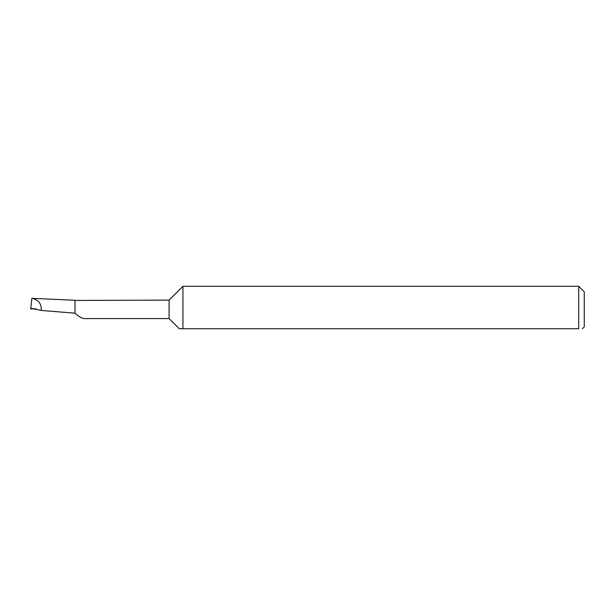 <?xml version="1.0" encoding="UTF-8"?>
<svg xmlns="http://www.w3.org/2000/svg" width="615" height="615" viewBox="0 0 615 615"><rect width="100%" height="100%" fill="white"/><g stroke="black" fill="none" stroke-linecap="round" stroke-linejoin="round"><path stroke-width="0.92" d="M31.857 298.436L31.872 298.329C38.445 299.643 41.582 303.679 41.282 310.452L74.999 313.173C78.512 316.425 81.564 318.224 84.155 318.57L169.094 318.57L169.094 300.12L74.999 300.435M169.094 318.57L179.242 328.718L182.939 328.718L179.242 328.718M582.405 328.718L584.25 326.873L584.25 291.818L578.715 286.283L578.715 328.718C583.497 328.718 583.497 328.718 578.715 328.718C583.497 328.718 583.497 328.718 578.715 328.718L182.939 328.718L182.939 286.283L169.094 300.12M35.808 308.73L30.75 308.991L31.872 298.329L74.999 300.266L74.999 313.358M41.282 310.452L30.827 308.238M578.715 286.283L182.939 286.283"/></g></svg>
